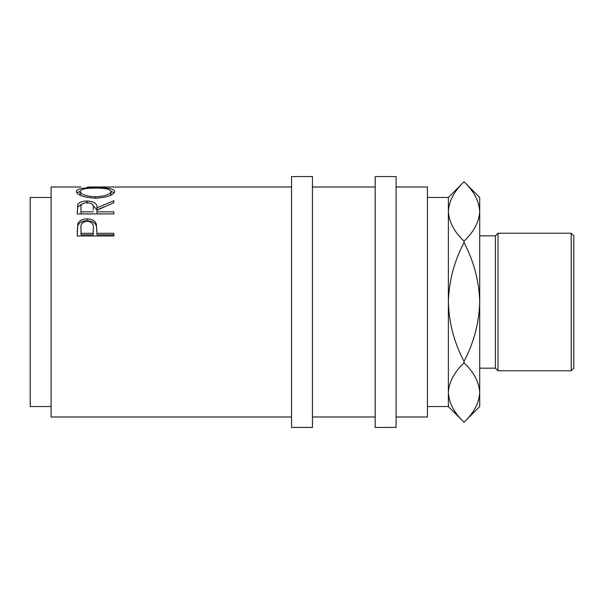 <?xml version="1.0" encoding="UTF-8"?>
<svg xmlns="http://www.w3.org/2000/svg" width="604" height="604" viewBox="0 0 604 604"><rect width="100%" height="100%" fill="white"/><g stroke="black" fill="none" stroke-linecap="round" stroke-linejoin="round"><path stroke-width="0.91" d="M77.244 235.975L77.795 223.918C79.2 220.634 82.287 218.973 87.059 218.92C91.959 218.973 95.055 220.709 96.346 224.129L96.942 233.31L113.831 233.31L113.831 235.975L77.244 235.975M77.244 213.914L77.742 204.718C79.049 202.287 82.144 201.041 87.029 200.989C94.111 201.381 97.418 203.661 96.942 207.814L113.831 200.762L113.831 202.755L96.942 210.207L96.942 211.838L113.831 211.838L113.831 213.914L77.244 213.914M76.308 191.483C77.252 188.735 83.662 187.482 95.523 187.708C107.285 187.489 113.695 188.72 114.768 191.408C113.763 195.137 107.406 197.41 95.696 198.218C83.948 197.47 77.478 195.228 76.308 191.483M89.075 187.006L87.444 187.006M291.543 416.994L51.106 416.994L51.106 187.006L80.83 187.006M51.106 406.537L30.2 406.537L30.2 197.463L51.106 197.463M312.457 302L312.457 176.557L291.543 176.557L291.543 427.443L312.457 427.443L312.457 302M396.088 302L396.088 176.557L375.175 176.557L375.175 427.443L396.088 427.443L396.088 302M571.188 233.227L573.8 235.839L573.8 368.161L571.188 370.773L571.188 233.227L498.013 233.227L498.013 370.773L571.188 370.773M479.712 368.161L495.393 368.161L495.393 235.839L498.013 233.227M427.443 197.463L448.357 197.463L448.357 406.537L427.443 406.537M396.088 416.994L427.443 416.994L427.443 187.006L396.088 187.006M479.712 211.468C479.131 201.056 473.906 191.158 464.038 181.781L479.712 197.463L479.712 211.468C479.131 221.879 473.906 231.77 464.038 241.147C454.223 231.898 448.991 222.008 448.357 211.468C448.938 201.056 454.163 191.158 464.038 181.781L464.038 181.781C473.846 191.038 479.078 200.928 479.712 211.468L479.712 406.537L464.038 422.219C454.223 412.962 448.991 403.072 448.357 392.532C448.938 382.121 454.163 372.23 464.038 362.853C473.846 372.102 479.078 381.992 479.712 392.532C479.131 402.944 473.906 412.842 464.038 422.219L464.038 422.219C454.163 412.842 448.938 402.944 448.357 392.532M464.038 361.366C454.185 342.702 448.961 322.913 448.357 302C448.968 281.034 454.193 261.245 464.038 242.634C473.883 261.298 479.108 281.087 479.712 302C479.1 322.966 473.876 342.755 464.038 361.366L464.038 362.853M464.038 241.147L464.038 242.634M95.681 196.844C105.149 196.224 110.26 194.428 111.015 191.445C110.298 189.127 105.134 188.018 95.515 188.123C85.979 188.033 80.823 189.135 80.06 191.445C80.906 194.443 86.115 196.247 95.681 196.844L95.681 198.218M93.243 209.973L93.243 207.836C93.907 204.839 91.831 203.095 87.021 202.597C82.325 203.087 80.317 204.801 80.996 207.738L80.996 211.838L93.19 211.838M93.273 228.282L93.273 228.267C93.914 224.28 91.846 221.925 87.074 221.223C82.386 221.887 80.362 224.167 80.996 228.063L80.996 233.31L93.19 233.31L93.273 228.267M110.139 195.545L111.015 193.952L111.015 191.445M81.117 195.636L80.06 193.952L80.06 191.445M80.996 211.838L80.996 213.884L93.19 213.884M80.996 233.31L80.996 234.873L93.19 234.873L93.273 229.958M93.19 233.31L93.19 234.873M111.015 191.385L114.262 192.774M76.814 192.797L80.06 191.385M113.831 213.914L96.942 213.884L96.942 211.838M91.717 203.805L96.942 209.958L104.409 206.749M77.244 211.491L77.742 206.93L82.469 203.774M113.831 235.975L113.831 234.873L96.942 234.873L96.942 233.31M77.244 231.861L77.795 225.692C79.2 222.483 82.287 220.86 87.059 220.807C91.959 220.86 95.055 222.559 96.346 225.904L96.942 232.842M95.523 187.708L95.523 188.123M96.942 207.814L96.942 209.958M87.029 200.989L87.029 203.284M77.742 204.718L77.742 206.93M96.346 224.129L96.346 225.904M87.059 218.92L87.059 220.807M77.795 223.918L77.795 225.692M291.543 187.006L88.048 187.006M495.393 235.839L479.712 235.839M375.175 187.006L312.457 187.006M375.175 416.994L312.457 416.994M448.357 197.463L464.038 181.781M448.357 406.537L464.038 422.219M495.393 368.161L498.013 370.773"/></g></svg>
